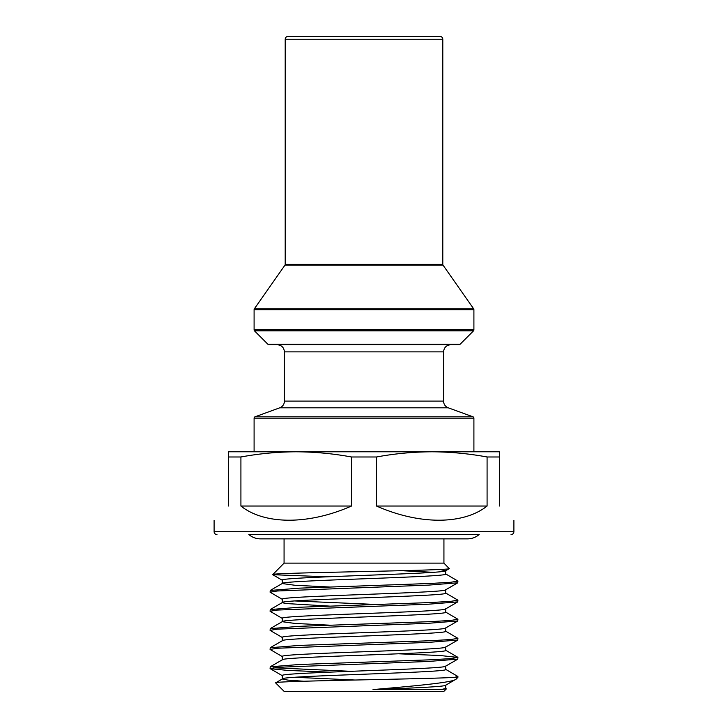 <?xml version="1.0" encoding="UTF-8"?>
<svg xmlns="http://www.w3.org/2000/svg" width="728" height="728" viewBox="0 0 728 728"><rect width="100%" height="100%" fill="white"/><g stroke="black" fill="none" stroke-linecap="round" stroke-linejoin="round"><path stroke-width="1.09" d="M467.494 538.866A17.845 17.845 0 0 0 479.088 534.58L248.912 534.58A17.845 17.845 0 0 0 260.506 538.866L467.494 538.866M511.029 534.58A2.857 2.857 0 0 0 513.886 531.722L513.886 520.302M216.971 534.58A2.857 2.857 0 0 1 214.114 531.722L513.886 531.722M499.608 506.033C518.509 524.934 518.509 524.934 499.608 506.033L499.608 456.984L487.087 456.984L487.087 506.033C463.308 524.934 419.201 524.934 376.522 506.033L376.522 456.984L351.478 456.984C333.169 453.617 314.742 451.879 296.196 451.788L431.804 451.788C413.258 451.879 394.831 453.617 376.522 456.984M487.087 456.984C468.777 453.617 450.35 451.879 431.804 451.788L499.608 451.788L499.608 456.984M487.087 506.033L376.522 506.033M351.478 456.984L351.478 506.033C308.799 524.934 264.692 524.934 240.913 506.033L240.913 456.984L228.392 456.984L228.392 451.788L296.196 451.788C277.65 451.879 259.223 453.617 240.913 456.984M240.913 506.033L351.478 506.033M228.392 506.033C209.491 524.934 209.491 524.934 228.392 506.033L228.392 456.984M255.028 416.807A1.429 1.429 0 0 0 254.09 418.154L473.91 418.154A1.429 1.429 0 0 0 472.973 416.807L255.028 416.807L279.725 407.817A7.134 7.134 0 0 0 284.421 401.11L443.579 401.11L443.579 351.87L284.421 351.87C283.993 347.529 281.618 345.154 277.286 344.726L450.714 344.726C446.382 345.154 444.007 347.529 443.579 351.87M279.725 407.817L448.275 407.817A7.134 7.134 0 0 1 443.579 401.11M268.951 344.726L459.05 344.726L268.951 344.726A1.429 1.429 0 0 1 267.94 344.308L254.509 330.876A1.429 1.429 0 0 1 254.09 329.866L473.91 329.866A1.429 1.429 0 0 1 473.491 330.876L254.509 330.876M459.05 344.726A1.429 1.429 0 0 0 460.06 344.308L473.491 330.876M473.91 309.682A1.429 1.429 0 0 0 473.655 308.863L254.345 308.863A1.429 1.429 0 0 0 254.09 309.682L473.91 309.682L473.91 329.866M442.797 39.257L285.203 39.257L285.203 264.346A1.429 1.429 0 0 1 284.948 265.156L443.052 265.156A1.429 1.429 0 0 1 442.797 264.346L442.797 39.257A2.857 2.857 0 0 0 439.94 36.4L288.061 36.4L439.94 36.4M285.203 39.257A2.857 2.857 0 0 1 288.061 36.4M284.066 538.866L284.066 563.126L443.934 563.126L449.285 568.641L445.518 570.816L439.912 569.469M443.934 538.866L443.934 563.126M284.066 563.126L272.663 574.683L327.154 576.813M449.331 568.523C455.865 570.606 268.168 572.618 272.627 574.574M445.682 685.13C446.592 686.604 413.204 688.087 373.018 689.562C416.416 685.849 453.89 682.373 456.174 679.078L457.93 677.322L457.93 676.503L454.554 677.322L457.93 677.322M445.518 685.321L456.174 679.078M329.384 672.144L287.824 670.415L270.215 668.695L277.213 667.33L428.546 661.452L457.785 659.149L457.93 657.42L450.759 658.613L430.394 659.805L299.436 664.491L270.215 666.793L270.07 668.522M282.482 656.702L270.07 649.44L277.222 648.248L428.565 642.369L457.785 640.067L457.93 638.338L450.787 639.53L430.448 640.722L299.445 645.408L270.215 647.711L270.07 649.44M282.482 637.61L270.07 630.357L277.231 629.156L428.528 623.277L457.785 620.975L457.93 619.255L450.769 620.447L430.385 621.639L299.472 626.326L270.215 628.628L270.07 630.357M282.482 618.527L270.07 611.265L277.213 610.073L428.565 604.195L457.785 601.892L457.93 600.163L450.778 601.355L430.421 602.557L299.436 607.243L270.215 609.545L270.07 611.265M282.482 599.444L270.07 592.183L277.231 590.99L428.546 585.112L457.776 582.81L457.93 581.081L450.787 582.273L430.43 583.465L299.454 588.151L270.215 590.454L270.07 592.183M282.318 583.465L282.318 580.161C277.25 576.986 450.714 573.8 445.682 570.625L445.682 574.019C450.723 577.195 277.241 580.38 282.318 583.556L295.067 585.285L329.384 586.995M329.384 606.087L285.576 603.503L282.318 602.638L282.318 599.253C277.241 596.068 450.769 592.883 445.682 589.707M377.222 604.513L294.767 600.946M282.318 621.63L282.318 618.336C277.286 615.151 450.723 611.975 445.682 608.79M282.318 640.713L282.318 637.419C277.231 634.243 450.741 631.058 445.682 627.882M282.318 659.805L282.318 656.501C277.277 653.325 450.769 650.14 445.682 646.965M303.867 681.244L287.897 680.116L282.318 678.978L282.318 675.593C277.268 672.408 450.705 669.232 445.682 666.047M354.982 680.025L294.767 677.286M445.518 573.819L457.93 581.081M445.518 669.25L457.93 676.503M398.616 653.799L440.222 655.528L457.93 657.42M445.518 631.076L457.93 638.338M445.518 611.993L457.93 619.255M445.518 592.91L457.93 600.163M273.127 667.74L350.778 671.307M373.018 689.562L440.941 689.562L445.682 688.524L445.682 685.23M445.682 666.147L445.682 669.442C450.714 672.626 277.25 675.802 282.318 678.978L275.603 682.855C268.55 680.953 432.05 679.106 454.554 677.322M282.318 659.896C277.277 656.72 450.759 653.535 445.682 650.359L445.682 647.055M282.318 640.813C277.222 637.637 450.759 634.452 445.682 631.267L445.682 627.973M329.384 625.17L295.058 623.45L282.318 621.73C277.286 618.545 450.714 615.369 445.682 612.184L445.682 608.89M282.318 602.638C277.25 599.462 450.778 596.278 445.682 593.102L445.682 589.807M440.941 689.562L446.346 688.906L443.652 691.6L284.348 691.6L275.603 682.855M446.346 688.906L445.518 688.333M433.233 572.317L401.465 570.688M267.94 344.308L460.06 344.308M285.203 264.346L442.797 264.346M214.114 531.722L214.114 520.302M473.91 451.788L473.91 418.154M254.09 451.788L254.09 418.154M448.275 407.817L472.973 416.807M284.421 401.11L284.421 351.87M284.948 265.156L254.345 308.863M443.052 265.156L473.655 308.863M254.09 329.866L254.09 309.682M270.215 668.686L282.482 675.784M457.785 659.149L445.518 666.238M457.785 640.067L445.518 647.156M457.785 620.975L445.518 628.073M457.785 601.892L445.518 608.981M457.785 582.81L445.518 589.898M272.663 574.674L282.482 580.362M270.215 590.454L282.482 583.365M270.215 609.545L282.482 602.447M270.215 628.628L282.482 621.53M270.215 647.711L282.482 640.622M457.785 657.257L445.518 650.159M270.215 666.793L282.482 659.705"/></g></svg>
